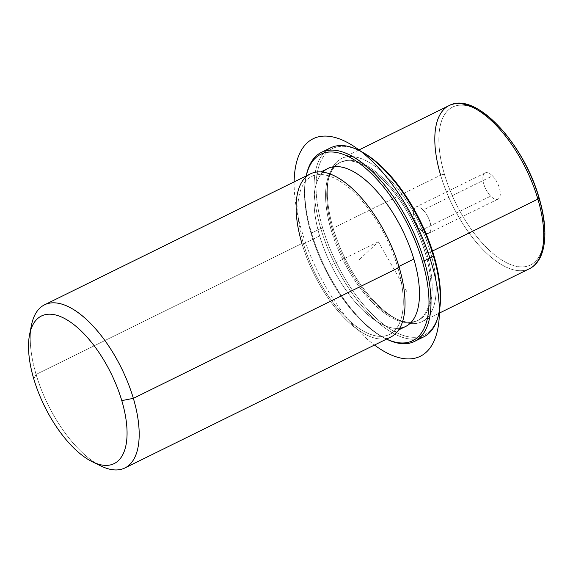 <?xml version="1.0" encoding="UTF-8"?>
<svg xmlns="http://www.w3.org/2000/svg" width="573" height="573" viewBox="0 0 573 573"><rect width="100%" height="100%" fill="white"/><g stroke="black" fill="none" stroke-linecap="round" stroke-linejoin="round"><path stroke-width="0.43" stroke-dasharray="2.87 2.15" d="M421.327 230.296A14.59 6.575 -116.2 0 0 430.917 228.949A14.59 6.575 -116.2 0 0 423.132 210.04A14.59 6.575 -116.2 0 0 413.534 211.387A14.59 6.575 -116.2 0 0 421.327 230.296A14.59 6.575 63.8 0 1 414.057 216.881A14.59 6.575 63.8 0 1 415.783 207.082A14.59 6.575 63.8 0 1 423.132 210.04L492.479 175.89A14.59 6.575 -116.2 0 0 485.13 172.931A14.59 6.575 -116.2 0 0 483.404 182.73A14.59 6.575 -116.2 0 0 490.674 196.145L421.327 230.296L490.674 196.145A14.59 6.575 -116.2 0 0 498.023 199.103A14.59 6.575 -116.2 0 0 499.742 189.305A14.59 6.575 -116.2 0 0 492.479 175.89L423.132 210.04A14.59 6.575 63.8 0 1 430.395 223.463A14.59 6.575 63.8 0 1 428.668 233.254A14.59 6.575 63.8 0 1 421.327 230.296M333.142 228.133L332.376 229.651A88.049 39.702 -116.2 0 0 395.048 318.259A88.049 39.702 -116.2 0 0 426.548 252.815L430.402 252.056A90.935 40.998 63.8 0 1 397.87 319.648A90.935 40.998 63.8 0 1 333.142 228.133A90.935 40.998 63.8 0 1 328.522 178.84A90.935 40.998 63.8 0 1 374.828 166.091A90.935 40.998 63.8 0 1 430.402 252.056L426.548 252.815A88.049 39.702 -116.2 0 0 372.737 169.579A88.049 39.702 -116.2 0 0 327.899 181.92A88.049 39.702 -116.2 0 0 332.376 229.651L333.142 228.133A90.935 40.998 -116.2 0 0 421.95 321.675A90.935 40.998 -116.2 0 0 430.402 252.056L432.508 251.017L430.402 252.056A90.935 40.998 -116.2 0 0 341.594 158.513A90.935 40.998 -116.2 0 0 333.142 228.133L440.637 175.195L333.142 228.133M332.376 229.651L331.223 230.224A88.049 39.702 -116.2 0 0 417.208 320.787A88.049 39.702 -116.2 0 0 425.395 253.381L426.548 252.815A88.049 39.702 63.8 0 1 418.362 320.221A88.049 39.702 63.8 0 1 332.376 229.651A88.049 39.702 63.8 0 1 340.563 162.245A88.049 39.702 63.8 0 1 426.548 252.815L425.395 253.381A88.049 39.702 -116.2 0 0 339.402 162.811A88.049 39.702 -116.2 0 0 331.223 230.224L332.376 229.651M405.648 326.481A88.049 39.702 63.8 0 1 319.662 235.911L303.482 243.883A88.049 39.702 -116.2 0 0 389.468 334.453A88.049 39.702 -116.2 0 0 397.655 267.039L398.901 266.431L397.655 267.039A88.049 39.702 -116.2 0 0 311.662 176.477A88.049 39.702 -116.2 0 0 303.482 243.883L319.662 235.911A88.049 39.702 63.8 0 1 327.849 168.505M30.706 330.084A90.935 40.998 -116.2 0 0 36.099 374.427L301.935 243.504A90.935 40.998 -116.2 0 0 375.107 338.17A90.935 40.998 -116.2 0 0 399.195 267.419M397.655 267.039A88.049 39.702 63.8 0 1 374.327 335.542A88.049 39.702 63.8 0 1 303.482 243.883A88.049 39.702 63.8 0 1 326.803 175.381A88.049 39.702 63.8 0 1 397.655 267.039M390.743 337.039A90.935 40.998 63.8 0 1 301.935 243.504A90.935 40.998 63.8 0 1 310.387 173.884M301.935 243.504L36.099 374.427A90.935 40.998 -116.2 0 0 96.429 463.528M100.827 465.942A90.935 40.998 63.8 0 1 36.099 374.427L33.8 378.982L36.099 374.427A90.935 40.998 63.8 0 1 31.479 325.127M538.907 198.43A88.049 39.702 63.8 0 1 515.091 266.037A88.049 39.702 63.8 0 1 444.49 174.436A2.886 0.91 -16.5 0 0 440.637 175.195A90.935 40.998 -116.2 0 0 529.438 268.73A90.935 40.998 63.8 0 1 440.637 175.195A2.886 0.91 163.5 0 1 444.49 174.436A88.049 39.702 63.8 0 1 467.812 105.933A88.049 39.702 63.8 0 1 538.663 197.599A88.049 39.702 -116.2 0 0 467.812 105.933A88.049 39.702 -116.2 0 0 444.49 174.436A88.049 39.702 -116.2 0 0 515.335 266.094A88.049 39.702 -116.2 0 0 538.663 197.599A2.886 0.91 163.5 0 1 539.114 197.914M492.479 175.89A14.59 6.575 63.8 0 1 500.265 194.799A14.59 6.575 63.8 0 1 490.674 196.145A14.59 6.575 63.8 0 1 482.881 177.236A14.59 6.575 63.8 0 1 492.479 175.89M440.637 175.195A90.935 40.998 63.8 0 1 449.089 105.575M359.214 150.541A103.928 46.857 -116.2 0 0 322.728 228.133A103.928 46.857 -116.2 0 0 385.873 326.109A103.928 46.857 -116.2 0 0 439.011 312.572M425.395 253.381A88.049 39.702 63.8 0 1 402.067 321.883A88.049 39.702 63.8 0 1 331.223 230.224A88.049 39.702 63.8 0 1 354.544 161.722A88.049 39.702 63.8 0 1 425.395 253.381M439.169 311.805A103.928 46.857 63.8 0 1 386.238 326.374A103.928 46.857 63.8 0 1 322.728 228.133L320.801 228.512A105.368 47.509 -116.2 0 0 418.806 338.614M326.245 150.678A105.368 47.509 -116.2 0 0 320.801 228.512L322.728 228.133A103.928 46.857 63.8 0 1 359.916 150.878M423.705 336.895A105.368 47.509 63.8 0 1 320.801 228.512L311.554 233.068A105.368 47.509 63.8 0 1 306.197 175.947A105.368 47.509 -116.2 0 0 311.554 233.068A105.368 47.509 -116.2 0 0 386.553 339.109A103.928 46.857 63.8 0 1 311.175 233.827A103.928 46.857 63.8 0 1 306.218 175.94A103.928 46.857 -116.2 0 0 305.889 177.487A103.928 46.857 -116.2 0 0 311.175 233.827A103.928 46.857 -116.2 0 0 385.142 338.414A103.928 46.857 -116.2 0 0 386.574 339.094A105.368 47.509 63.8 0 1 311.554 233.068L320.801 228.512A105.368 47.509 63.8 0 1 330.592 147.841M322.828 172.144A88.049 39.702 -116.2 0 0 319.662 235.911A88.049 39.702 -116.2 0 0 399.71 328.243M311.554 233.068L311.175 233.827L311.554 233.068M406.78 291.521L378.309 241.799L358.677 260.314M378.309 241.799L332.075 264.568M294.135 181.892A121.247 54.664 -116.2 0 0 325.536 286.364A121.247 54.664 -116.2 0 0 374.484 345.046M395.048 318.259L397.87 319.648M327.899 181.92L328.522 178.84M417.208 320.787L418.362 320.221M339.402 162.811L340.563 162.245M389.468 334.453L398.665 329.926M311.662 176.477L320.859 171.943M485.13 172.931L415.783 207.082M498.023 199.103L428.668 233.254M438.861 313.345L421.95 321.675M358.505 150.19L341.594 158.513M386.553 339.109L385.142 338.414M306.197 175.947L305.889 177.487"/><path stroke-width="0.86" d="M320.859 171.943L327.849 168.505A88.049 39.702 63.8 0 1 413.835 259.075L398.901 266.431L413.835 259.075A88.049 39.702 63.8 0 1 405.648 326.481L398.665 329.926M96.429 463.528A90.935 40.998 -116.2 0 0 124.907 467.962A90.935 40.998 -116.2 0 0 133.359 398.342L399.195 267.419L133.359 398.342A90.935 40.998 -116.2 0 0 44.551 304.807L310.387 173.884A90.935 40.998 63.8 0 1 399.195 267.419A90.935 40.998 -116.2 0 0 326.023 172.76A90.935 40.998 -116.2 0 0 301.935 243.504M44.551 304.807A90.935 40.998 -116.2 0 0 30.706 330.084M399.195 267.419A90.935 40.998 63.8 0 1 390.743 337.039L124.907 467.962M29.617 334.381L31.479 325.127A90.935 40.998 63.8 0 1 77.792 312.385A90.935 40.998 63.8 0 1 133.359 398.342L121.791 400.62A82.276 37.095 -116.2 0 0 71.518 322.85A82.276 37.095 -116.2 0 0 29.617 334.381A82.276 37.095 -116.2 0 0 33.8 378.982A82.276 37.095 -116.2 0 0 92.36 461.781A82.276 37.095 -116.2 0 0 121.791 400.62L133.359 398.342A90.935 40.998 63.8 0 1 100.827 465.942L92.36 461.781M33.8 378.982A82.276 37.095 63.8 0 1 55.595 314.971A82.276 37.095 63.8 0 1 121.791 400.62A82.276 37.095 63.8 0 1 100.003 464.631A82.276 37.095 63.8 0 1 33.8 378.982M537.889 199.118A90.935 40.998 63.8 0 1 529.438 268.73A90.935 40.998 -116.2 0 0 537.889 199.118L432.508 251.017L537.889 199.118A90.935 40.998 -116.2 0 0 449.089 105.575A90.935 40.998 63.8 0 1 537.889 199.118A2.886 0.91 -16.5 0 0 539.114 197.914A2.886 0.91 163.5 0 1 537.889 199.118M418.806 338.614A105.368 47.509 -116.2 0 0 438.861 313.345L529.438 268.73C546.262 260.55 549.106 231.206 539.114 197.914C523.722 143.429 475.676 90.885 449.089 105.575A90.935 40.998 -116.2 0 0 440.637 175.195M539.114 197.914A2.886 0.91 -16.5 0 0 538.663 197.599A88.049 39.702 63.8 0 1 538.907 198.43M439.011 312.572A103.928 46.857 -116.2 0 0 433.883 255.472A103.928 46.857 -116.2 0 0 359.214 150.541M358.497 150.183L359.916 150.878A103.928 46.857 63.8 0 1 433.883 255.472L433.496 256.231L433.883 255.472A103.928 46.857 63.8 0 1 439.169 311.805L438.861 313.345A105.368 47.509 -116.2 0 0 433.496 256.231A105.368 47.509 -116.2 0 0 358.497 150.183A105.368 47.509 -116.2 0 0 326.245 150.678M422.322 261.159A103.928 46.857 63.8 0 1 386.574 339.094A105.368 47.509 -116.2 0 0 414.458 341.451A105.368 47.509 -116.2 0 0 424.249 260.779A105.368 47.509 -116.2 0 0 321.353 152.397A105.368 47.509 -116.2 0 0 306.197 175.947A105.368 47.509 63.8 0 1 359.858 161.178A105.368 47.509 63.8 0 1 424.249 260.779L433.496 256.231L424.249 260.779A105.368 47.509 63.8 0 1 386.553 339.109A103.928 46.857 -116.2 0 0 422.322 261.159L424.249 260.779L422.322 261.159A103.928 46.857 -116.2 0 0 359.558 163.463A103.928 46.857 -116.2 0 0 306.218 175.94A103.928 46.857 63.8 0 1 359.558 163.463A103.928 46.857 63.8 0 1 422.322 261.159M399.71 328.243A88.049 39.702 -116.2 0 0 413.835 259.075A88.049 39.702 -116.2 0 0 322.828 172.144M321.353 152.397L330.592 147.841A105.368 47.509 63.8 0 1 433.496 256.231A105.368 47.509 63.8 0 1 423.705 336.895L414.458 341.451M374.484 345.046A121.247 54.664 -116.2 0 0 437.149 331.882A121.247 54.664 -116.2 0 0 407.962 208.622A121.247 54.664 -116.2 0 0 333.572 137.112A121.247 54.664 -116.2 0 0 294.135 181.892M449.089 105.575L358.505 150.19"/></g></svg>
